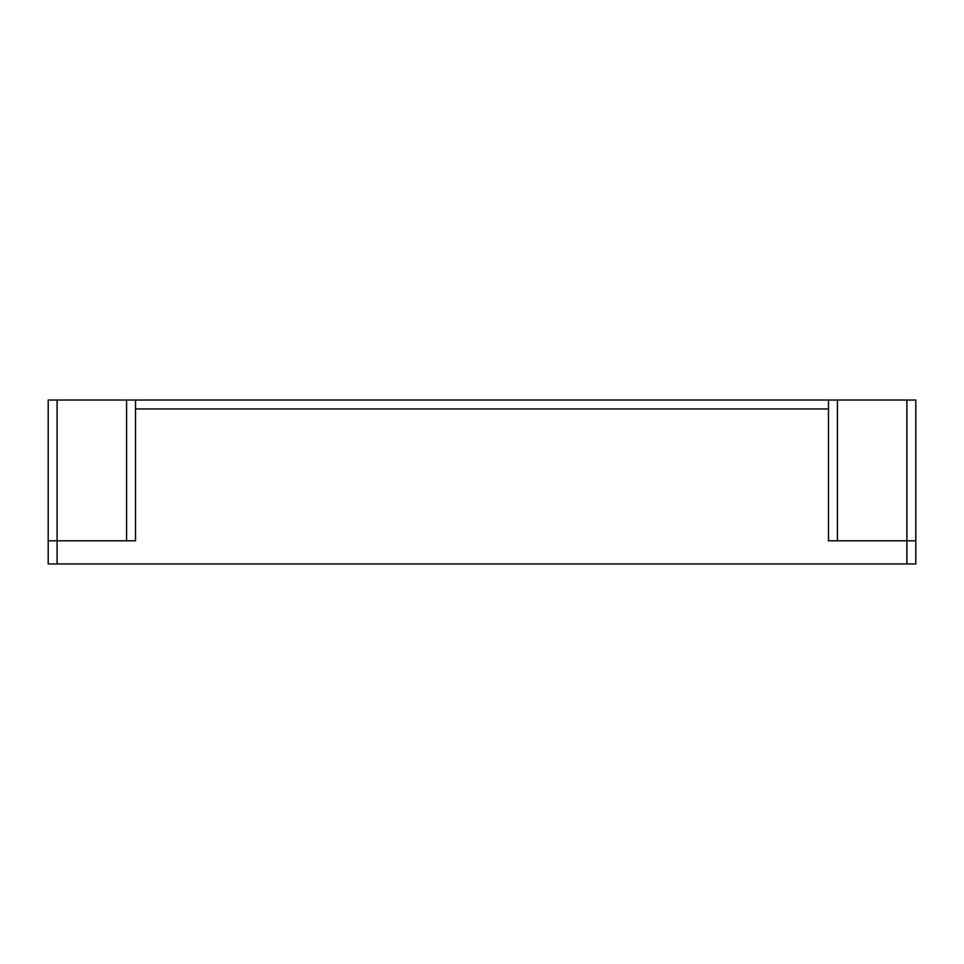 <?xml version="1.0" encoding="UTF-8"?>
<svg xmlns="http://www.w3.org/2000/svg" width="964" height="964" viewBox="0 0 964 964"><rect width="100%" height="100%" fill="white"/><g stroke="black" fill="none" stroke-linecap="round" stroke-linejoin="round"><path stroke-width="1.45" d="M906.895 563.964L906.895 540.804L828.486 540.804L828.486 408.941L135.514 408.941L135.514 540.804L57.105 540.804L57.105 563.964L915.8 563.964L915.8 400.036L837.403 400.036L837.403 540.804M48.2 400.036L48.2 540.804L48.2 400.036L837.403 400.036M57.105 563.964L48.2 563.964L48.2 540.804L57.105 540.804L57.105 400.036M828.486 408.941L828.486 400.036M135.514 408.941L135.514 400.036M906.895 400.036L906.895 540.804L915.8 540.804L915.8 400.036M126.597 540.804L126.597 400.036"/></g></svg>
